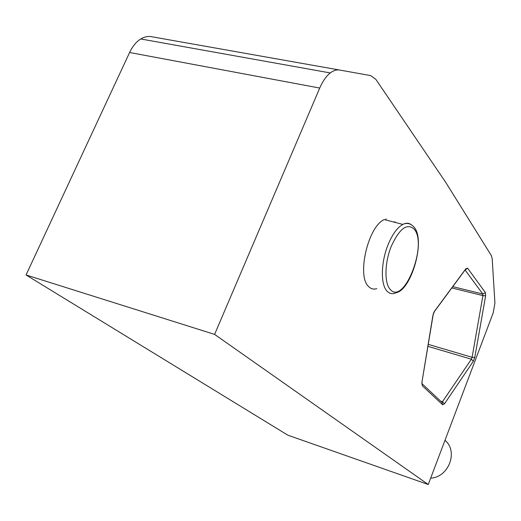 <?xml version="1.0" encoding="UTF-8"?>
<svg xmlns="http://www.w3.org/2000/svg" width="521" height="521" viewBox="0 0 521 521"><rect width="100%" height="100%" fill="white"/><g stroke="black" fill="none" stroke-linecap="round" stroke-linejoin="round"><path stroke-width="0.78" d="M394.801 221.685L395.374 222.46M430.665 478.148C447.988 477.425 458.07 453.094 446.106 441.294L445.025 440.199M386.1 218.866L385.657 219.94M339.607 70.035L370.692 75.604L375.849 79.348L445.839 182.552L491.394 255.648L492.202 258.872L494.924 303.137L493.179 312.926L428.255 484.523L287.859 435.191L26.05 274.964L129.599 52.497C132.542 46.284 136.261 41.778 140.742 38.971C144.278 36.841 147.814 36.079 151.337 36.685L339.607 70.035C336.599 69.521 333.492 70.491 330.288 72.94C326.218 76.164 322.701 81.204 319.725 88.056L214.6 334.397L428.255 484.523M376.8 288.647C373.687 289.617 370.978 288.934 368.666 286.596C356.468 276.371 368.087 226.127 384.309 219.588L402.831 224.401C405.872 222.851 408.562 222.858 410.906 224.427M26.05 274.964L214.6 334.397M388.158 244.531C392.456 234.203 397.347 227.488 402.831 224.401C406.914 222.474 410.685 223.418 414.143 227.234C425.852 240.396 411.343 289.819 396.325 292.646C392.756 294.365 389.675 293.896 387.096 291.239C380.473 284.805 380.831 262.213 388.158 244.531M414.286 229.266C407.214 222.767 399.568 228.393 391.336 246.153C384.563 262.545 384.192 283.47 390.294 289.481C403.886 305.645 427.871 244.766 414.286 229.266M428.295 344.374L472.091 357.308L471.375 359.203L427.975 346.348M440.59 401.111L442.453 401.737L441.847 402.29M452.788 286.641L482.811 294.033L482.921 295.622L451.818 287.95M442.668 404.784L422.277 385.748L421.88 382.551L432.918 315.355L434.54 311.187L465.826 268.797L465.077 269.989L482.811 294.033L485.416 292.626L485.631 295.811L482.921 295.622L472.091 357.308L474.768 357.445L473.335 361.229L471.375 359.203L442.453 401.737L444.498 403.814L442.668 404.784L442.042 402.473M485.631 295.811L474.768 357.445M473.335 361.229L444.498 403.814M422.277 385.748L422.023 383.71M421.88 382.551L433.081 315.27M432.918 315.355L433.804 312.457M434.54 311.187L433.863 312.339M465.826 268.797L467.643 268.23L465.448 269.78M467.643 268.23L485.416 292.626M129.599 52.497L319.725 88.056M444.973 440.336L446.106 441.294M441.867 402.31L422.023 383.697M421.99 383.664L422.049 382.44M434.553 311.35L465.077 269.989M140.742 38.971L330.288 72.94"/></g></svg>
